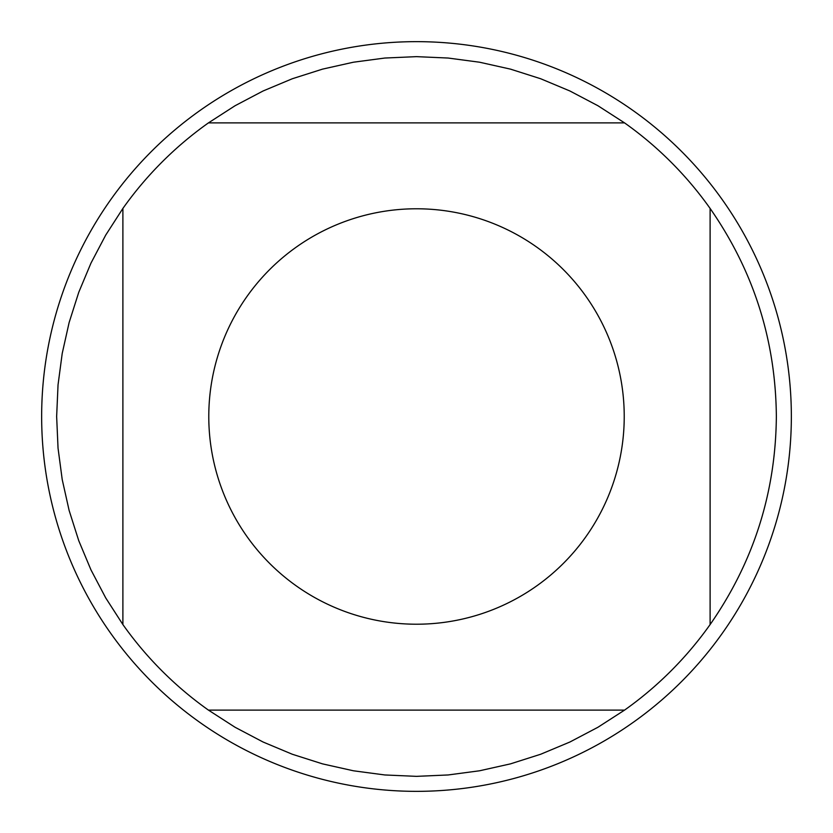 <?xml version="1.0" encoding="UTF-8"?>
<svg xmlns="http://www.w3.org/2000/svg" width="833" height="833" viewBox="0 0 833 833"><rect width="100%" height="100%" fill="white"/><g stroke="black" fill="none" stroke-linecap="round" stroke-linejoin="round"><path stroke-width="1.25" d="M791.35 416.5A374.85 374.85 0 0 1 416.5 791.35A374.85 374.85 0 0 1 41.65 416.5A374.85 374.85 0 0 1 416.5 41.65A374.85 374.85 0 0 1 791.35 416.5M624.229 416.5A207.729 207.729 0 0 0 353.484 218.569A207.729 207.729 0 0 0 247.016 536.598A207.729 207.729 0 0 0 624.229 416.5M624.563 122.888L597.927 105.729L569.887 90.974L540.659 78.739L510.473 69.129L479.558 62.215L448.154 58.039L416.5 56.644L384.846 58.039L353.442 62.215L322.527 69.129L292.341 78.739L263.113 90.974L235.073 105.729L208.437 122.888A359.856 359.856 0 0 0 122.888 208.437L105.729 235.073L90.974 263.113L78.739 292.341L69.129 322.527L62.215 353.442L58.039 384.846L56.644 416.5L58.039 448.154L62.215 479.558L69.129 510.473L78.739 540.659L90.974 569.887L105.729 597.927L122.888 624.563A359.856 359.856 0 0 0 208.437 710.112L235.073 727.271L263.113 742.026L292.341 754.261L322.527 763.871L353.442 770.785L384.846 774.961L416.5 776.356L448.154 774.961L479.558 770.785L510.473 763.871L540.659 754.261L569.887 742.026L597.927 727.271L624.563 710.112A359.856 359.856 0 0 0 710.112 624.563L710.112 208.437A359.856 359.856 0 0 0 624.563 122.888L208.437 122.888M122.888 208.437L122.888 624.563M208.437 710.112L624.563 710.112M710.112 624.563C753.626 562.025 775.7 492.678 776.356 416.5C775.7 340.322 753.626 270.975 710.112 208.437"/></g></svg>
